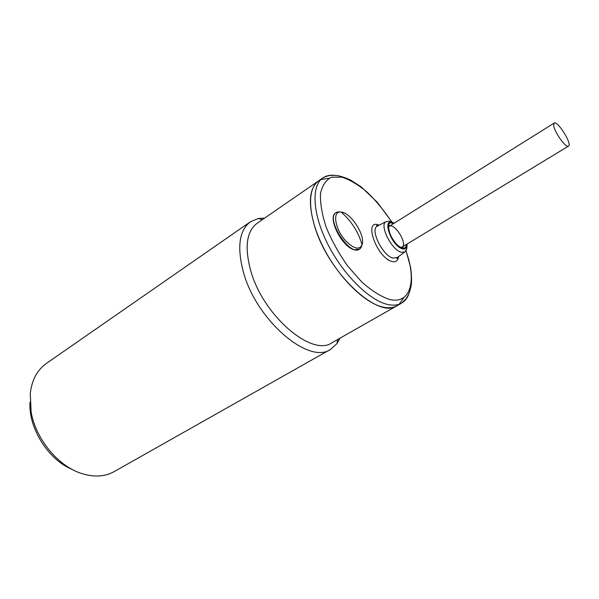<?xml version="1.0" encoding="UTF-8"?>
<svg xmlns="http://www.w3.org/2000/svg" width="599" height="599" viewBox="0 0 599 599"><rect width="100%" height="100%" fill="white"/><g stroke="black" fill="none" stroke-linecap="round" stroke-linejoin="round"><path stroke-width="0.9" d="M553.701 125.55L554.165 123.072C557.542 120.264 572.539 144.352 568.503 146.119C566.07 148.432 554.449 132.334 553.701 125.55M409.147 293.061C407.634 297.725 405.104 301.087 401.562 303.154L396.995 305.752C378.853 319.499 329.345 274.207 315.104 227.822C307.871 203.9 309.032 188.251 318.601 180.876L257.068 223.322C246.586 231.304 244.429 246.953 250.607 270.261C262.766 315.388 311.967 357.348 332.026 342.718L396.995 305.752C393.176 307.916 388.437 308.358 382.783 307.07C364.394 302.989 338.165 277.052 323.078 246.9C307.886 216.756 306.718 188.73 318.601 180.876L322.936 177.888C326.328 175.597 330.453 174.781 335.313 175.447M354.099 249.708C341.752 246.863 327.061 217.108 335.769 212.84L336.121 212.608C325.16 218.358 349.681 256.731 359.467 249.169L354.099 249.708M72.254 469.474C48.279 459.8 28.295 427.971 30.002 402.169M320.907 179.58L329.203 178.203M404.011 297.366L399.159 304.24M264.631 218.103L258.483 218.463L250.442 221.75C239.218 230.308 236.852 247.02 243.344 271.886C256.2 320.233 308.987 365.053 330.558 349.367L337.012 343.556L340.007 338.18M330.558 349.367L114.252 471.563C104.496 476.954 93.167 477.448 80.259 473.053C57.354 465.243 35.678 438.535 31.126 412.015L30.264 393.401C31.912 379.871 37.288 369.882 46.378 363.436L250.442 221.75M362.268 244.048L362.058 244.796C359.385 250.097 354.121 248.974 346.267 241.427C334.983 229.956 331.794 210.346 341.168 212.091C350.482 212.458 365.061 234.561 362.268 244.048M388.481 227.118L389.26 226.28C394.501 222.371 407.964 244.115 402.109 247.05L401.008 247.372M406.347 244.474C406.115 247.552 404.632 248.712 401.892 247.956C391.529 245.066 382.334 218.126 393.461 223.652M406.953 244.107C407.021 248.091 405.433 249.656 402.206 248.81C390.533 245.448 381.174 215.475 394.067 223.27M406.017 250.674L410.57 267.251C411.588 274.267 411.805 280.339 411.221 285.476C409.065 295.322 407.575 295.958 405.935 298.931L401.562 303.154C397.773 305.303 393.056 305.722 387.418 304.412C369.089 300.249 342.845 274.185 327.683 243.95C312.416 213.723 311.128 185.683 322.936 177.888C326.53 176.001 330.056 175.17 333.508 175.402L336.406 175.529C339.191 175.679 343.819 177.124 350.303 179.872L361.19 186.895L377.318 202.305L391.896 221.997M405.912 250.869C417.016 280.901 410.57 304.951 389.2 299.35C380.657 296.423 371.485 290.62 361.706 281.949L347.652 265.978C338.899 253.579 331.771 240.731 326.26 227.433C322.03 214.547 320.113 203.271 320.51 193.612C322.255 185.376 325.968 179.91 331.636 177.199L342.007 177.177C350.018 179.82 358.457 184.851 367.307 192.286C376.075 200.837 384.199 210.713 391.694 221.922M398.545 256.567C398.021 260.842 395.789 262.467 391.836 261.456C376.464 257.54 362.889 217.901 379.145 225.194M397.152 257.577L392.899 258.079C382.649 255.698 369.808 229.424 377.22 226.19L377.61 225.988M394.254 223.157C386.961 220.282 390.72 221.293 386.026 221.645C379.055 224.685 391.424 249.835 401.135 252.201L404.812 252.014L406.489 249.394M336.121 212.608C336.975 211.926 338.66 211.754 341.168 212.091C351.358 220.934 358.322 231.835 362.058 244.796C361.309 247.215 360.448 248.675 359.467 249.169M401.105 247.657L568.503 146.119M388.272 226.901L554.165 123.072M388.519 226.744L389.26 226.28L389.208 225.202C387.942 224.565 388.272 227.71 390.204 234.643C394.217 242.251 398.05 246.571 401.719 247.604L403.052 247.574L402.109 247.05L401.36 247.499M386.026 221.645L377.22 226.19L376.539 225.501L378.68 225.434M407.148 243.988C406.601 251.221 407.148 248.286 404.812 252.014L396.793 257.84L397.107 258.753L398.125 256.874M262.332 219.691L258.483 218.463M337.574 339.558L337.012 343.556"/></g></svg>
